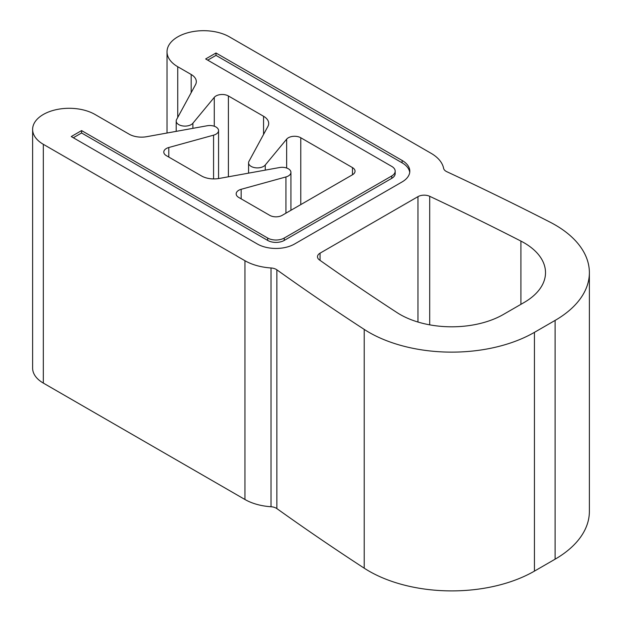 <?xml version="1.0" encoding="UTF-8"?>
<svg xmlns="http://www.w3.org/2000/svg" width="622" height="622" viewBox="0 0 622 622"><rect width="100%" height="100%" fill="white"/><g stroke="black" fill="none" stroke-linecap="round" stroke-linejoin="round"><path stroke-width="0.93" d="M400.032 314.444A73.108 42.21 0 0 0 503.416 314.444L524.097 302.502A73.108 42.21 0 0 0 545.51 272.661A73.108 42.21 0 0 0 520.909 241.079A2880.451 1663.01 0 0 0 429.709 196.303A8.77 5.062 0 0 0 417.961 196.645L320.066 253.162A8.77 5.062 0 0 0 317.492 256.746A8.77 5.062 0 0 0 319.467 259.949A2880.451 1663.01 0 0 0 397.03 312.602A73.108 42.21 0 0 0 400.032 314.444M248.979 161.308A8.77 5.062 0 0 0 248.575 162.824A8.77 5.062 0 0 0 251.148 166.408A8.77 5.062 0 0 0 265.267 165.009L286.656 139.157A8.77 5.062 180 0 1 300.776 137.757L352.472 167.598A8.77 5.062 180 0 1 355.038 171.182A8.77 5.062 180 0 1 352.472 174.766L282.163 215.352A8.77 5.062 180 0 1 269.754 215.352L238.739 197.446A8.77 5.062 180 0 1 236.173 193.862A8.77 5.062 180 0 1 241.165 189.298L285.941 176.943A8.77 5.062 0 0 0 290.933 172.38A8.77 5.062 0 0 0 279.542 167.543L219.169 178.46A17.548 10.131 180 0 1 201.52 175.956L166.369 155.663A8.77 5.062 180 0 1 163.796 152.079A8.77 5.062 180 0 1 168.787 147.507L213.571 135.161A8.77 5.062 0 0 0 218.563 130.589A8.77 5.062 0 0 0 207.165 125.761L146.8 136.677A17.548 10.131 180 0 1 129.143 134.173L95.026 114.471A36.55 21.101 0 0 0 55.195 109.9A36.55 21.101 0 0 0 32.624 129.399A36.55 21.101 0 0 0 43.33 144.32L244.944 260.719A43.867 25.323 0 0 0 271.029 267.973A8.77 5.062 180 0 1 276.868 269.824A2924.31 1688.333 0 0 0 364.212 329.403A116.975 67.534 0 0 0 369.009 332.35A116.975 67.534 0 0 0 534.438 332.35L555.112 320.408A116.975 67.534 0 0 0 589.376 272.661A116.975 67.534 0 0 0 550.019 222.132A2924.31 1688.333 0 0 0 446.821 171.703A8.77 5.062 180 0 1 446.129 171.345A8.77 5.062 180 0 1 443.618 168.337A43.867 25.323 0 0 0 431.046 153.276L229.432 36.877A36.55 21.101 0 0 0 189.601 32.297A36.55 21.101 0 0 0 167.03 51.797A36.55 21.101 0 0 0 177.736 66.725L191.179 74.484A17.548 10.131 180 0 1 196.319 81.645A17.548 10.131 180 0 1 195.518 84.67L176.601 119.525A8.77 5.062 0 0 0 176.205 121.041A8.77 5.062 0 0 0 178.771 124.625A8.77 5.062 0 0 0 192.89 123.226L214.279 97.366A8.77 5.062 180 0 1 228.398 95.967L263.557 116.267A17.548 10.131 180 0 1 268.696 123.428A17.548 10.131 180 0 1 267.888 126.46L248.979 161.308M589.376 272.661L589.376 511.432A116.975 67.534 180 0 1 555.112 559.178L534.438 571.12A116.975 67.534 180 0 1 369.009 571.12A116.975 67.534 180 0 1 364.212 568.174A2924.31 1688.333 180 0 1 276.868 508.594A8.77 5.062 0 0 0 271.029 506.743A43.867 25.323 180 0 1 244.944 499.489L43.33 383.09A36.55 21.101 180 0 1 32.624 368.17L32.624 129.399M409.727 172.38A26.318 15.192 0 0 0 402.1 162.824L215.997 55.381L215.997 52.994L205.657 58.958L391.759 166.408A11.694 6.756 180 0 1 395.18 171.182A11.694 6.756 180 0 1 391.759 175.956L284.231 238.039A11.694 6.756 180 0 1 267.685 238.039L81.583 130.589L71.25 136.56L257.352 244.003A26.318 15.192 0 0 0 294.571 244.003L402.1 181.927A26.318 15.192 0 0 0 409.805 171.182A26.318 15.192 0 0 0 402.1 160.437L215.997 52.994M215.997 55.381L207.725 60.155M395.18 171.182L395.18 173.569A11.694 6.756 180 0 1 391.759 178.343L284.231 240.426A11.694 6.756 180 0 1 267.685 240.426L81.583 132.976L81.583 130.589M81.583 132.976L73.318 137.757M364.212 568.174L364.212 329.403M534.438 571.12L534.438 332.35M555.112 559.178L555.112 320.408M177.736 117.434L177.736 66.725M191.179 92.662L191.179 74.484M192.89 128.342L192.89 123.226M214.279 126.243L214.279 97.366M228.398 176.796L228.398 95.967M263.557 134.453L263.557 116.267M265.267 170.125L265.267 165.009M286.656 168.026L286.656 139.157M300.776 204.607L300.776 137.757M352.472 174.766L352.472 167.598M241.165 198.846L241.165 189.298M285.941 213.175L285.941 176.943M168.787 157.063L168.787 147.507M213.571 178.926L213.571 135.161M43.33 383.09L43.33 144.32M244.944 499.489L244.944 260.719M271.029 506.743L271.029 267.973M276.868 508.594L276.868 269.824M402.1 162.824L402.1 160.437M391.759 178.343L391.759 175.956M284.231 240.426L284.231 238.039M267.685 240.426L267.685 238.039M520.909 304.345L520.909 241.079M429.709 324.847L429.709 196.303M417.961 322.033L417.961 196.645M320.066 260.369L320.066 253.162M248.575 173.141L248.575 162.824M176.205 131.359L176.205 121.041M167.03 133.015L167.03 51.797M290.933 210.29L290.933 172.38M218.563 178.561L218.563 130.589"/></g></svg>
